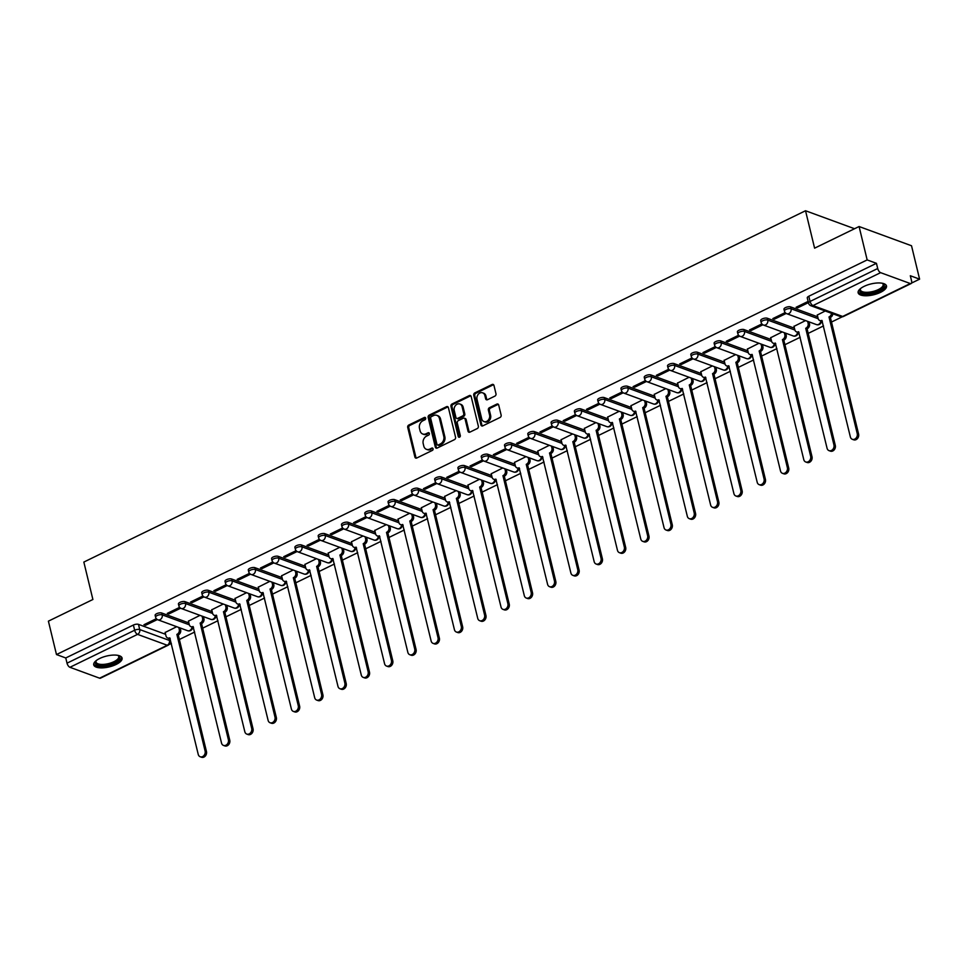 <?xml version="1.0" encoding="UTF-8"?>
<svg xmlns="http://www.w3.org/2000/svg" width="968" height="968" viewBox="0 0 968 968"><rect width="100%" height="100%" fill="white"/><g stroke="black" fill="none" stroke-linecap="round" stroke-linejoin="round"><path stroke-width="1.45" d="M425.666 418.128A1.283 1.028 -69.9 0 0 424.359 417.474L408.786 425.049A1.839 1.476 -69.9 0 0 407.722 427.408L414.897 457.065A1.839 1.476 -69.9 0 0 416.76 458.009L432.333 450.423A1.283 1.028 -69.9 0 0 431.764 448.124L429.756 449.104A5.868 4.707 -69.9 0 1 426.452 449.334A5.868 4.707 -69.9 0 1 423.79 446.115L423.197 443.634A5.868 4.707 -69.9 0 1 426.61 436.084L428.618 435.104A1.283 1.028 -69.9 0 0 428.062 432.793L426.053 433.773A5.868 4.707 -69.9 0 1 422.75 434.015A5.868 4.707 -69.9 0 1 420.088 430.784L419.483 428.316A5.868 4.707 -69.9 0 1 422.895 420.765L424.916 419.785A1.283 1.028 -69.9 0 0 425.666 418.128M425.533 417.801A1.283 1.028 -69.9 0 0 425.4 417.861L409.839 425.436A1.839 1.476 -69.9 0 0 408.762 427.796L415.938 457.453A1.839 1.476 -69.9 0 0 416.3 458.142M432.95 448.45A1.283 1.028 -69.9 0 0 432.817 448.499L429.756 449.104M429.235 433.132A1.283 1.028 -69.9 0 0 429.114 433.18L426.053 433.773M99.728 658.47A14.581 5.578 166.4 0 0 93.739 664.895A14.581 5.578 166.4 0 0 116.087 664.471A14.581 5.578 166.4 0 0 122.077 658.046A14.581 5.578 166.4 0 0 99.728 658.47M864.134 286.359A14.581 5.578 166.4 0 0 858.144 292.796A14.581 5.578 166.4 0 0 880.493 292.36A14.581 5.578 166.4 0 0 886.482 285.935A14.581 5.578 166.4 0 0 864.134 286.359M494.902 396.118A1.839 1.476 -69.9 0 0 495.979 393.746L493.958 385.433A1.839 1.476 -69.9 0 0 492.095 384.502L474.804 392.911A1.839 1.476 -69.9 0 0 473.739 395.271L480.914 424.928A1.839 1.476 -69.9 0 0 482.778 425.872L500.069 417.45A1.839 1.476 -69.9 0 0 501.134 415.091L498.701 405.035A1.839 1.476 -69.9 0 0 496.838 404.104L489.433 407.709A1.839 1.476 -69.9 0 0 488.368 410.069L489.578 415.054A4.913 3.933 -69.9 0 1 488.283 420.136A4.913 3.933 -69.9 0 1 483.964 421.564A4.913 3.933 -69.9 0 1 481.737 418.866L477.018 399.348A4.913 3.933 -69.9 0 1 478.301 394.254A4.913 3.933 -69.9 0 1 482.621 392.826A4.913 3.933 -69.9 0 1 484.859 395.525L485.646 398.78A1.839 1.476 -69.9 0 0 487.509 399.711L494.902 396.118M56.483 654.562L48.4 621.154L92.892 599.495L83.841 562.069L805.533 210.746L814.596 248.171L859.088 226.524L867.159 259.92L56.483 654.562L65.763 657.962L67.022 663.165L134.649 630.241A3.739 1.428 -13.6 0 1 139.731 629.563L169.412 640.441A3.739 1.428 -13.6 0 1 170.066 641.022L169.485 638.602M448.39 407.613A1.839 1.476 -69.9 0 0 446.526 406.681L429.223 415.103A1.839 1.476 -69.9 0 0 428.159 417.462L435.334 447.119A1.839 1.476 -69.9 0 0 437.197 448.051L454.488 439.629A1.839 1.476 -69.9 0 0 455.565 437.27L448.39 407.613M452.02 404.007L469.311 395.585A1.839 1.476 -69.9 0 1 471.174 396.529L478.349 426.186A1.839 1.476 -69.9 0 1 477.284 428.546L469.879 432.139A1.839 1.476 -69.9 0 1 468.016 431.208L465.112 419.18A1.839 1.476 -69.9 0 0 463.236 418.249L458.336 420.644A1.839 1.476 -69.9 0 0 457.271 423.004L460.296 435.527A1.283 1.028 -69.9 0 1 458.239 436.52L450.955 406.366A1.839 1.476 -69.9 0 1 452.02 404.007L453.06 404.394L470.351 395.972L469.311 395.585M859.088 226.524L911.517 245.751L919.6 279.159L911.553 283.067M169.134 644.482L171.384 643.381M179.358 639.497L194.665 632.043M202.651 628.159L217.957 620.706M225.943 616.822L241.25 609.368M249.224 605.484L264.542 598.03M272.516 594.146L287.835 586.693M295.809 582.809L311.127 575.355M319.101 571.471L334.408 564.017M342.394 560.133L357.7 552.68M365.686 548.795L380.993 541.342M388.967 537.458L404.285 530.004M412.259 526.12L427.578 518.666M435.552 514.782L450.858 507.329M458.844 503.445L474.151 495.991M482.137 492.107L497.443 484.653M505.429 480.769L520.736 473.316M528.709 469.432L544.028 461.978M552.002 458.094L567.321 450.64M575.294 446.756L590.601 439.303M598.587 435.418L613.894 427.965M621.88 424.081L637.186 416.627M645.16 412.743L660.479 405.289M668.452 401.405L683.771 393.952M691.745 390.068L707.063 382.614M715.037 378.73L730.344 371.276M738.33 367.392L753.636 359.939M761.622 356.055L776.929 348.601M784.903 344.717L800.221 337.263M808.195 333.379L823.514 325.926M831.488 322.041L842.208 316.826M867.159 259.92L876.439 263.32L877.71 268.523A3.739 1.718 64 0 0 880.614 272.661L910.295 283.539A3.739 1.718 64 0 0 911.118 283.551A3.739 1.718 64 0 0 911.578 280.95L910.319 275.747L919.6 279.159M65.763 657.962L133.39 625.038A3.739 1.428 -13.6 0 1 138.472 624.36L165.588 634.306M99.607 678.181L167.246 645.257A3.739 1.718 64 0 0 168.069 645.257L100.43 678.181A3.739 1.718 -116 0 1 99.607 678.181L69.926 667.291A3.739 1.718 -116 0 1 67.022 663.165M179.637 607.359L167.27 613.385L168.843 613.954L168.553 612.756M199.977 615.37L188.445 621.141M202.929 596.022L190.563 602.048L192.136 602.616L191.846 601.418M223.269 604.032L211.738 609.804M226.222 584.684L213.855 590.71L215.428 591.279L215.138 590.081M246.562 592.694L235.03 598.466M249.514 573.346L237.148 579.372L238.721 579.941L238.43 578.743M269.842 581.357L258.311 587.128M272.794 562.009L260.44 568.034L262.013 568.603L261.723 567.405M293.135 570.019L281.603 575.791M296.087 550.671L283.721 556.697L285.294 557.265L285.003 556.068M316.427 558.681L304.896 564.453M319.379 539.333L307.013 545.359L308.586 545.928L308.296 544.73M339.72 547.344L328.188 553.115M342.672 527.996L330.306 534.021L331.879 534.59L331.588 533.392M363.012 536.006L351.481 541.778M365.964 516.658L353.598 522.684L355.171 523.252L354.881 522.054M386.305 524.668L374.773 530.44M389.245 505.32L376.891 511.346L378.464 511.915L378.173 510.717M409.585 513.33L398.054 519.102M412.537 493.982L400.183 500.008L401.756 500.577L401.466 499.379M432.877 501.993L421.346 507.764M435.83 482.645L423.464 488.671L425.037 489.239L424.746 488.041M456.17 490.655L444.639 496.427M459.122 471.307L446.756 477.333L448.329 477.902L448.039 476.704M479.462 479.317L467.931 485.089M482.415 459.969L470.049 465.995L471.622 466.564L471.331 465.366M502.755 467.98L491.224 473.751M505.707 448.632L493.341 454.657L494.914 455.226L494.624 454.028M526.035 456.642L514.504 462.414M528.988 437.294L516.634 443.32L518.207 443.889L517.916 442.691M549.328 445.304L537.797 451.076M552.28 425.956L539.914 431.982L541.487 432.551L541.197 431.353M572.62 433.966L561.089 439.738M575.573 414.619L563.207 420.644L564.78 421.213L564.489 420.015M595.913 422.629L584.382 428.401M598.865 403.281L586.499 409.307L588.072 409.875L587.782 408.678M619.205 411.291L607.674 417.063M622.158 391.943L609.792 397.969L611.365 398.538L611.074 397.34M642.498 399.953L630.967 405.725M645.45 380.606L633.084 386.631L634.657 387.2L634.367 386.002M665.778 388.616L654.247 394.387M668.731 369.268L656.377 375.294L657.95 375.862L657.659 374.664M689.071 377.278L677.54 383.062M692.023 357.93L679.657 363.956L681.23 364.525L680.94 363.327M712.363 365.94L700.832 371.724M715.316 346.592L702.95 352.618L704.522 353.187L704.232 351.989M735.656 354.603L724.125 360.386M738.608 335.255L726.242 341.281L727.815 341.849L727.525 340.651M758.948 343.265L747.417 349.049M761.901 323.917L749.534 329.943L751.107 330.511L750.817 329.314M782.229 331.927L770.697 337.711M785.181 312.579L772.827 318.605L774.4 319.174L774.11 317.976M805.521 320.589L793.99 326.373M808.135 301.411L796.107 307.267L797.68 307.836L797.39 306.638M825.232 310.994L817.282 315.036M790.602 306.904L791.05 308.744A3.739 1.428 -13.6 0 0 786.803 309.082A3.739 1.428 -13.6 0 0 784.431 311.079L783.983 309.24A3.739 1.428 166.4 0 1 786.367 307.243A3.739 1.428 166.4 0 1 790.602 306.904L817.718 316.851M767.321 318.242L767.757 320.081A3.739 1.428 -13.6 0 0 763.522 320.42A3.739 1.428 -13.6 0 0 761.138 322.417L760.703 320.577A3.739 1.428 166.4 0 1 763.074 318.581A3.739 1.428 166.4 0 1 767.321 318.242L794.438 328.188M744.029 329.58L744.477 331.419A3.739 1.428 -13.6 0 0 740.23 331.758A3.739 1.428 -13.6 0 0 737.858 333.754L737.41 331.915A3.739 1.428 166.4 0 1 739.782 329.919A3.739 1.428 166.4 0 1 744.029 329.58L771.145 339.526M720.736 340.918L721.184 342.757A3.739 1.428 -13.6 0 0 716.937 343.096A3.739 1.428 -13.6 0 0 714.565 345.092L714.118 343.253A3.739 1.428 166.4 0 1 716.489 341.256A3.739 1.428 166.4 0 1 720.736 340.918L747.853 350.864M697.444 352.255L697.892 354.094A3.739 1.428 -13.6 0 0 693.645 354.433A3.739 1.428 -13.6 0 0 691.273 356.43L690.825 354.591A3.739 1.428 166.4 0 1 693.197 352.594A3.739 1.428 166.4 0 1 697.444 352.255L724.56 362.201M674.151 363.593L674.599 365.432A3.739 1.428 -13.6 0 0 670.352 365.771A3.739 1.428 -13.6 0 0 667.98 367.767L667.533 365.916A3.739 1.428 166.4 0 1 669.904 363.932A3.739 1.428 166.4 0 1 674.151 363.593L701.268 373.539M650.859 374.931L651.307 376.77A3.739 1.428 -13.6 0 0 647.072 377.109A3.739 1.428 -13.6 0 0 644.688 379.105L644.24 377.254A3.739 1.428 166.4 0 1 646.624 375.269A3.739 1.428 166.4 0 1 650.859 374.931L677.987 384.877M627.579 386.268L628.026 388.108A3.739 1.428 -13.6 0 0 623.779 388.446A3.739 1.428 -13.6 0 0 621.408 390.443L620.96 388.591A3.739 1.428 166.4 0 1 623.332 386.595A3.739 1.428 166.4 0 1 627.579 386.268L654.695 396.214M604.286 397.606L604.734 399.445A3.739 1.428 -13.6 0 0 600.487 399.784A3.739 1.428 -13.6 0 0 598.115 401.781L597.667 399.929A3.739 1.428 166.4 0 1 600.039 397.933A3.739 1.428 166.4 0 1 604.286 397.606L631.402 407.552M580.994 408.944L581.441 410.783A3.739 1.428 -13.6 0 0 577.194 411.122A3.739 1.428 -13.6 0 0 574.823 413.118L574.375 411.267A3.739 1.428 166.4 0 1 576.746 409.27A3.739 1.428 166.4 0 1 580.994 408.944L608.11 418.89M557.701 420.281L558.149 422.121A3.739 1.428 -13.6 0 0 553.902 422.459A3.739 1.428 -13.6 0 0 551.53 424.456L551.082 422.605A3.739 1.428 166.4 0 1 553.454 420.608A3.739 1.428 166.4 0 1 557.701 420.281L584.817 430.228M534.409 431.619L534.856 433.458A3.739 1.428 -13.6 0 0 530.609 433.797A3.739 1.428 -13.6 0 0 528.238 435.794L527.79 433.942A3.739 1.428 166.4 0 1 530.174 431.946A3.739 1.428 166.4 0 1 534.409 431.619L561.525 441.565M511.128 442.957L511.564 444.796A3.739 1.428 -13.6 0 0 507.329 445.135A3.739 1.428 -13.6 0 0 504.945 447.131L504.497 445.28A3.739 1.428 166.4 0 1 506.881 443.284A3.739 1.428 166.4 0 1 511.128 442.957L538.244 452.903M487.836 454.294L488.283 456.134A3.739 1.428 -13.6 0 0 484.036 456.472A3.739 1.428 -13.6 0 0 481.665 458.469L481.217 456.618A3.739 1.428 166.4 0 1 483.589 454.621A3.739 1.428 166.4 0 1 487.836 454.294L514.952 464.241M464.543 465.632L464.991 467.471A3.739 1.428 -13.6 0 0 460.744 467.81A3.739 1.428 -13.6 0 0 458.372 469.807L457.924 467.955A3.739 1.428 166.4 0 1 460.296 465.959A3.739 1.428 166.4 0 1 464.543 465.632L491.659 475.578M441.251 476.97L441.698 478.809A3.739 1.428 -13.6 0 0 437.451 479.148A3.739 1.428 -13.6 0 0 435.08 481.144L434.632 479.293A3.739 1.428 166.4 0 1 437.004 477.297A3.739 1.428 166.4 0 1 441.251 476.97L468.367 486.916M417.958 488.308L418.406 490.147A3.739 1.428 -13.6 0 0 414.159 490.486A3.739 1.428 -13.6 0 0 411.787 492.482L411.339 490.631A3.739 1.428 166.4 0 1 413.711 488.634A3.739 1.428 166.4 0 1 417.958 488.308L445.074 498.254M394.666 499.645L395.113 501.484A3.739 1.428 -13.6 0 0 390.878 501.823A3.739 1.428 -13.6 0 0 388.495 503.82L388.047 501.969A3.739 1.428 166.4 0 1 390.431 499.972A3.739 1.428 166.4 0 1 394.666 499.645L421.794 509.591M371.385 510.983L371.833 512.822A3.739 1.428 -13.6 0 0 367.586 513.161A3.739 1.428 -13.6 0 0 365.202 515.158L364.767 513.306A3.739 1.428 166.4 0 1 367.138 511.31A3.739 1.428 166.4 0 1 371.385 510.983L398.501 520.929M348.093 522.321L348.541 524.16A3.739 1.428 -13.6 0 0 344.293 524.499A3.739 1.428 -13.6 0 0 341.922 526.495L341.474 524.644A3.739 1.428 166.4 0 1 343.846 522.647A3.739 1.428 166.4 0 1 348.093 522.321L375.209 532.267M324.8 533.658L325.248 535.498A3.739 1.428 -13.6 0 0 321.001 535.836A3.739 1.428 -13.6 0 0 318.629 537.833L318.182 535.982A3.739 1.428 166.4 0 1 320.553 533.985A3.739 1.428 166.4 0 1 324.8 533.658L351.916 543.605M301.508 544.996L301.956 546.835A3.739 1.428 -13.6 0 0 297.708 547.174A3.739 1.428 -13.6 0 0 295.337 549.171L294.889 547.319A3.739 1.428 166.4 0 1 297.261 545.323A3.739 1.428 166.4 0 1 301.508 544.996L328.624 554.942M278.215 556.334L278.663 558.173A3.739 1.428 -13.6 0 0 274.416 558.512A3.739 1.428 -13.6 0 0 272.044 560.508L271.597 558.657A3.739 1.428 166.4 0 1 273.968 556.66A3.739 1.428 166.4 0 1 278.215 556.334L305.331 566.28M254.923 567.671L255.37 569.511A3.739 1.428 -13.6 0 0 251.136 569.849A3.739 1.428 -13.6 0 0 248.752 571.846L248.304 569.995A3.739 1.428 166.4 0 1 250.688 567.998A3.739 1.428 166.4 0 1 254.923 567.671L282.051 577.618M231.642 579.009L232.09 580.848A3.739 1.428 -13.6 0 0 227.843 581.187A3.739 1.428 -13.6 0 0 225.471 583.184L225.024 581.332A3.739 1.428 166.4 0 1 227.395 579.336A3.739 1.428 166.4 0 1 231.642 579.009L258.758 588.955M208.35 590.347L208.798 592.186A3.739 1.428 -13.6 0 0 204.55 592.525A3.739 1.428 -13.6 0 0 202.179 594.521L201.731 592.67A3.739 1.428 166.4 0 1 204.103 590.674A3.739 1.428 166.4 0 1 208.35 590.347L235.466 600.293M185.057 601.685L185.505 603.524A3.739 1.428 -13.6 0 0 181.258 603.863A3.739 1.428 -13.6 0 0 178.886 605.859L178.439 604.008A3.739 1.428 166.4 0 1 180.81 602.011A3.739 1.428 166.4 0 1 185.057 601.685L212.173 611.631M161.765 613.022L162.213 614.861A3.739 1.428 -13.6 0 0 157.966 615.2A3.739 1.428 -13.6 0 0 155.594 617.197L155.146 615.346A3.739 1.428 166.4 0 1 157.518 613.349A3.739 1.428 166.4 0 1 161.765 613.022L188.881 622.969M805.533 210.746L854.55 228.726M156.344 618.697L143.978 624.723L145.551 625.292L145.26 624.094M176.684 626.707L165.153 632.479M145.551 625.292L157.348 619.556M876.439 263.32L808.812 296.244A3.739 1.428 166.4 0 0 807.276 297.902L808.534 303.105A3.739 1.428 -13.6 0 1 810.071 301.447L877.71 268.523M168.843 613.954L180.641 608.219M192.136 602.616L203.933 596.881M215.428 591.279L227.226 585.543M238.721 579.941L250.518 574.206M262.013 568.603L273.811 562.868M285.294 557.265L297.091 551.53M308.586 545.928L320.384 540.192M331.879 534.59L343.676 528.855M355.171 523.252L366.969 517.517M378.464 511.915L390.261 506.179M401.756 500.577L413.554 494.842M425.037 489.239L436.834 483.504M448.329 477.902L460.127 472.166M471.622 466.564L483.419 460.829M494.914 455.226L506.712 449.491M518.207 443.889L530.004 438.153M541.487 432.551L553.285 426.815M564.78 421.213L576.577 415.478M588.072 409.875L599.87 404.14M611.365 398.538L623.162 392.802M634.657 387.2L646.455 381.465M657.95 375.862L669.747 370.127M681.23 364.525L693.028 358.789M704.522 353.187L716.32 347.451M727.815 341.849L739.612 336.114M751.107 330.511L762.905 324.776M774.4 319.174L786.197 313.438M797.68 307.836L808.425 302.621M422.75 434.015L423.803 434.402A5.868 4.707 -69.9 0 0 427.094 434.16M426.452 449.334L427.505 449.721A5.868 4.707 -69.9 0 0 430.808 449.479M448.027 406.935A1.839 1.476 -69.9 0 0 447.567 407.068L430.276 415.49A1.839 1.476 -69.9 0 0 429.211 417.849L436.386 447.506A1.839 1.476 -69.9 0 0 436.737 448.196M431.401 416.627A1.283 1.028 -69.9 0 0 430.651 418.273L436.955 444.312A1.283 1.028 -69.9 0 0 438.25 444.965L440.379 443.925A5.868 4.707 -69.9 0 0 443.792 436.374L439.484 418.575A5.868 4.707 -69.9 0 0 436.822 415.345A5.868 4.707 -69.9 0 0 433.519 415.587L431.401 416.627M437.536 445.014L438.577 445.401A1.283 1.028 -69.9 0 0 439.303 445.341L438.25 444.965M436.822 415.345L437.875 415.732A5.868 4.707 -69.9 0 1 440.537 418.962L444.844 436.762A5.868 4.707 -69.9 0 1 441.432 444.312L439.303 445.341M464.277 418.176L465.318 418.563A1.839 1.476 -69.9 0 1 466.152 419.567L469.069 431.595A1.839 1.476 -69.9 0 0 469.419 432.285M453.06 404.394A1.839 1.476 -69.9 0 0 451.995 406.754L459.292 436.907A1.283 1.028 -69.9 0 0 459.425 437.221M462.087 406.705A4.913 3.933 -69.9 0 0 459.861 404.007A4.913 3.933 -69.9 0 0 455.541 405.435A4.913 3.933 -69.9 0 0 454.246 410.517L455.916 417.402A1.839 1.476 -69.9 0 0 457.779 418.333L462.68 415.938A1.839 1.476 -69.9 0 0 463.757 413.578L462.087 406.705L463.14 407.092A4.913 3.933 -69.9 0 0 460.901 404.382L459.861 404.007M456.739 418.406L457.791 418.793A1.839 1.476 -69.9 0 0 458.82 418.721L457.779 418.333M463.14 407.092L464.797 413.965A1.839 1.476 -69.9 0 1 463.732 416.325L458.82 418.721M482.621 392.826L483.673 393.214A4.913 3.933 -69.9 0 1 485.9 395.912L486.686 399.167A1.839 1.476 -69.9 0 0 487.049 399.857M483.964 421.564L485.016 421.951A4.913 3.933 -69.9 0 0 489.336 420.523A4.913 3.933 -69.9 0 0 490.631 415.441L489.578 415.054M498.351 404.346A1.839 1.476 -69.9 0 0 497.891 404.491L490.486 408.097A1.839 1.476 -69.9 0 0 489.421 410.456L490.631 415.441M493.607 384.744A1.839 1.476 -69.9 0 0 493.148 384.877L475.857 393.298A1.839 1.476 -69.9 0 0 474.78 395.658L481.955 425.315A1.839 1.476 -69.9 0 0 482.318 426.005M180.157 627.978L180.641 629.974A3.739 3.001 110.1 0 1 178.463 634.778L177.108 634.282A3.739 3.001 -69.9 0 0 179.274 629.466L178.79 627.47M165.117 632.334L165.988 635.94A3.739 3.001 -69.9 0 0 167.694 637.997A3.739 3.001 -69.9 0 0 169.787 637.839L198.234 754.387A4.295 3.449 -69.9 0 0 200.182 756.758A4.295 3.449 -69.9 0 0 203.97 755.512A4.295 3.449 -69.9 0 0 205.107 751.047L176.878 634.391M178.245 634.887L206.462 751.543A4.295 3.449 110.1 0 1 205.337 756.008A4.295 3.449 110.1 0 1 201.55 757.254L200.182 756.758M170.223 638.626A3.739 3.001 110.1 0 1 169.049 638.493L167.694 637.997M203.449 616.64L203.933 618.637A3.739 3.001 110.1 0 1 201.755 623.44L200.4 622.944A3.739 3.001 -69.9 0 0 202.566 618.129L202.082 616.144M188.409 620.996L189.28 624.602A3.739 3.001 -69.9 0 0 190.974 626.659A3.739 3.001 -69.9 0 0 193.08 626.502L221.527 743.049A4.295 3.449 -69.9 0 0 223.475 745.42A4.295 3.449 -69.9 0 0 227.262 744.174A4.295 3.449 -69.9 0 0 228.387 739.709L200.17 623.053M201.538 623.549L229.755 740.205A4.295 3.449 110.1 0 1 228.629 744.67A4.295 3.449 110.1 0 1 224.842 745.917L223.475 745.42M193.515 627.288A3.739 3.001 110.1 0 1 192.342 627.155L190.974 626.659M226.742 605.303L227.226 607.299A3.739 3.001 110.1 0 1 225.048 612.103L223.681 611.607A3.739 3.001 -69.9 0 0 225.859 606.791L225.375 604.806M211.702 609.659L212.573 613.264A3.739 3.001 -69.9 0 0 214.267 615.321A3.739 3.001 -69.9 0 0 216.372 615.164L244.819 731.711A4.295 3.449 -69.9 0 0 246.767 734.083A4.295 3.449 -69.9 0 0 250.555 732.837A4.295 3.449 -69.9 0 0 251.68 728.372L223.463 611.716M224.818 612.212L253.047 728.868A4.295 3.449 110.1 0 1 251.91 733.333A4.295 3.449 110.1 0 1 248.135 734.579L246.767 734.083M216.808 615.951A3.739 3.001 110.1 0 1 215.634 615.817L214.267 615.321M118.084 655.384A12.62 4.828 -13.6 0 1 118.278 655.481A12.62 4.828 -13.6 0 1 119.85 657.175A12.62 4.828 -13.6 0 1 108.682 664.822A12.62 4.828 -13.6 0 1 95.324 663.08A12.62 4.828 -13.6 0 1 95.953 660.89A12.62 4.828 -13.6 0 1 96.086 660.708M96.243 660.587A11.677 4.465 166.4 0 0 96.026 662.015A11.677 4.465 166.4 0 0 96.026 662.039A11.677 4.465 166.4 0 0 108.416 663.637A11.677 4.465 166.4 0 0 118.737 656.558A11.677 4.465 166.4 0 0 118.737 656.546A11.677 4.465 166.4 0 0 117.878 655.348M93.702 664.048A14.484 5.542 166.4 0 0 108.888 665.512A14.484 5.542 166.4 0 0 121.726 657.272M882.477 283.285A12.62 4.828 -13.6 0 1 882.683 283.382A12.62 4.828 -13.6 0 1 884.256 285.076A12.62 4.828 -13.6 0 1 873.075 292.723A12.62 4.828 -13.6 0 1 859.717 290.969A12.62 4.828 -13.6 0 1 860.358 288.779A12.62 4.828 -13.6 0 1 860.491 288.609M860.649 288.476A11.677 4.465 166.4 0 0 860.431 289.916A11.677 4.465 166.4 0 0 872.809 291.525A11.677 4.465 166.4 0 0 883.143 284.447A11.677 4.465 166.4 0 0 883.143 284.435A11.677 4.465 166.4 0 0 882.284 283.249M858.108 291.937A14.484 5.542 166.4 0 0 873.293 293.401A14.484 5.542 166.4 0 0 886.131 285.161M250.034 593.965L250.506 595.961A3.739 3.001 110.1 0 1 248.34 600.765L246.973 600.269A3.739 3.001 -69.9 0 0 249.151 595.453L248.667 593.469M234.994 598.321L235.865 601.927A3.739 3.001 -69.9 0 0 237.559 603.984A3.739 3.001 -69.9 0 0 239.665 603.826L268.112 720.374A4.295 3.449 -69.9 0 0 270.06 722.745A4.295 3.449 -69.9 0 0 273.847 721.499A4.295 3.449 -69.9 0 0 274.972 717.034L246.755 600.378M248.111 600.874L276.34 717.53A4.295 3.449 110.1 0 1 275.202 721.995A4.295 3.449 110.1 0 1 271.427 723.241L270.06 722.745M240.1 604.613A3.739 3.001 110.1 0 1 238.927 604.48L237.559 603.984M273.315 582.627L273.799 584.624A3.739 3.001 110.1 0 1 271.633 589.427L270.266 588.931A3.739 3.001 -69.9 0 0 272.444 584.115L271.96 582.131M258.274 586.983L259.146 590.589A3.739 3.001 -69.9 0 0 260.852 592.646A3.739 3.001 -69.9 0 0 262.945 592.489L291.392 709.036A4.295 3.449 -69.9 0 0 293.352 711.407A4.295 3.449 -69.9 0 0 297.128 710.161A4.295 3.449 -69.9 0 0 298.265 705.696L270.036 589.04M271.403 589.536L299.632 706.192A4.295 3.449 110.1 0 1 298.495 710.657A4.295 3.449 110.1 0 1 294.708 711.904L293.352 711.407M263.393 593.275A3.739 3.001 110.1 0 1 262.219 593.142L260.852 592.646M296.607 571.289L297.091 573.286A3.739 3.001 110.1 0 1 294.913 578.09L293.558 577.594A3.739 3.001 -69.9 0 0 295.724 572.778L295.252 570.793M281.567 575.645L282.438 579.251A3.739 3.001 -69.9 0 0 284.144 581.308A3.739 3.001 -69.9 0 0 286.238 581.151L314.685 697.698A4.295 3.449 -69.9 0 0 316.645 700.07A4.295 3.449 -69.9 0 0 320.42 698.823A4.295 3.449 -69.9 0 0 321.558 694.359L293.328 577.702M294.695 578.198L322.913 694.855A4.295 3.449 110.1 0 1 321.787 699.32A4.295 3.449 110.1 0 1 318 700.566L316.645 700.07M286.673 581.937A3.739 3.001 110.1 0 1 285.499 581.804L284.144 581.308M319.9 559.952L320.384 561.948A3.739 3.001 110.1 0 1 318.206 566.752L316.851 566.256A3.739 3.001 -69.9 0 0 319.016 561.44L318.532 559.456M304.859 564.308L305.731 567.913A3.739 3.001 -69.9 0 0 307.437 569.971A3.739 3.001 -69.9 0 0 309.53 569.813L337.977 686.36A4.295 3.449 -69.9 0 0 339.925 688.732A4.295 3.449 -69.9 0 0 343.713 687.486A4.295 3.449 -69.9 0 0 344.85 683.021L316.621 566.365M317.988 566.861L346.205 683.517A4.295 3.449 110.1 0 1 345.08 687.982A4.295 3.449 110.1 0 1 341.293 689.228L339.925 688.732M309.966 570.6A3.739 3.001 110.1 0 1 308.792 570.467L307.437 569.971M343.192 548.614L343.676 550.611A3.739 3.001 110.1 0 1 341.498 555.414L340.131 554.918A3.739 3.001 -69.9 0 0 342.309 550.102L341.825 548.118M328.152 552.97L329.023 556.576A3.739 3.001 -69.9 0 0 330.717 558.633A3.739 3.001 -69.9 0 0 332.823 558.476L361.27 675.023A4.295 3.449 -69.9 0 0 363.218 677.394A4.295 3.449 -69.9 0 0 367.005 676.148A4.295 3.449 -69.9 0 0 368.13 671.683L339.913 555.027M341.281 555.523L369.498 672.179A4.295 3.449 110.1 0 1 368.372 676.644A4.295 3.449 110.1 0 1 364.585 677.89L363.218 677.394M333.258 559.262A3.739 3.001 110.1 0 1 332.084 559.129L330.717 558.633M366.485 537.276L366.969 539.273A3.739 3.001 110.1 0 1 364.791 544.077L363.423 543.58A3.739 3.001 -69.9 0 0 365.601 538.765L365.118 536.78M351.444 541.632L352.316 545.238A3.739 3.001 -69.9 0 0 354.01 547.295A3.739 3.001 -69.9 0 0 356.115 547.138L384.562 663.685A4.295 3.449 -69.9 0 0 386.51 666.057A4.295 3.449 -69.9 0 0 390.298 664.81A4.295 3.449 -69.9 0 0 391.423 660.345L363.206 543.689M364.561 544.185L392.79 660.841A4.295 3.449 110.1 0 1 391.653 665.306A4.295 3.449 110.1 0 1 387.878 666.553L386.51 666.057M356.551 547.924A3.739 3.001 110.1 0 1 355.377 547.791L354.01 547.295M389.777 525.939L390.249 527.935A3.739 3.001 110.1 0 1 388.083 532.739L386.716 532.243A3.739 3.001 -69.9 0 0 388.894 527.427L388.41 525.442M374.737 530.295L375.608 533.9A3.739 3.001 -69.9 0 0 377.302 535.957A3.739 3.001 -69.9 0 0 379.396 535.8L407.843 652.347A4.295 3.449 -69.9 0 0 409.803 654.719A4.295 3.449 -69.9 0 0 413.59 653.473A4.295 3.449 -69.9 0 0 414.715 649.008L386.498 532.352M387.853 532.848L416.083 649.504A4.295 3.449 110.1 0 1 414.945 653.969A4.295 3.449 110.1 0 1 411.17 655.215L409.803 654.719M379.843 536.587A3.739 3.001 110.1 0 1 378.669 536.453L377.302 535.957M413.058 514.601L413.542 516.597A3.739 3.001 110.1 0 1 411.376 521.401L410.009 520.905A3.739 3.001 -69.9 0 0 412.186 516.089L411.702 514.105M398.017 518.957L398.889 522.563A3.739 3.001 -69.9 0 0 400.595 524.62A3.739 3.001 -69.9 0 0 402.688 524.462L431.135 641.01A4.295 3.449 -69.9 0 0 433.095 643.381A4.295 3.449 -69.9 0 0 436.87 642.135A4.295 3.449 -69.9 0 0 438.008 637.67L409.779 521.014M411.146 521.51L439.375 638.166A4.295 3.449 110.1 0 1 438.238 642.631A4.295 3.449 110.1 0 1 434.45 643.877L433.095 643.381M403.136 525.249A3.739 3.001 110.1 0 1 401.95 525.116L400.595 524.62M436.35 503.263L436.834 505.26A3.739 3.001 110.1 0 1 434.656 510.063L433.301 509.567A3.739 3.001 -69.9 0 0 435.467 504.751L434.995 502.767M421.31 507.619L422.181 511.225A3.739 3.001 -69.9 0 0 423.887 513.282A3.739 3.001 -69.9 0 0 425.981 513.125L454.428 629.672A4.295 3.449 -69.9 0 0 456.388 632.043A4.295 3.449 -69.9 0 0 460.163 630.797A4.295 3.449 -69.9 0 0 461.3 626.332L433.071 509.676M434.438 510.172L462.656 626.84A4.295 3.449 110.1 0 1 461.53 631.293A4.295 3.449 110.1 0 1 457.743 632.54L456.388 632.043M426.416 513.911A3.739 3.001 110.1 0 1 425.242 513.778L423.887 513.282M459.643 491.925L460.127 493.922A3.739 3.001 110.1 0 1 457.949 498.726L456.594 498.23A3.739 3.001 -69.9 0 0 458.759 493.414L458.275 491.429M444.602 496.281L445.474 499.887A3.739 3.001 -69.9 0 0 447.168 501.944A3.739 3.001 -69.9 0 0 449.273 501.787L477.72 618.334A4.295 3.449 -69.9 0 0 479.668 620.706A4.295 3.449 -69.9 0 0 483.455 619.459A4.295 3.449 -69.9 0 0 484.581 614.995L456.364 498.339M457.731 498.835L485.948 615.503A4.295 3.449 110.1 0 1 484.823 619.956A4.295 3.449 110.1 0 1 481.036 621.202L479.668 620.706M449.709 502.574A3.739 3.001 110.1 0 1 448.535 502.44L447.168 501.944M482.935 480.588L483.419 482.584A3.739 3.001 110.1 0 1 481.241 487.388L479.874 486.892A3.739 3.001 -69.9 0 0 482.052 482.076L481.568 480.092M467.895 484.944L468.766 488.55A3.739 3.001 -69.9 0 0 470.46 490.607A3.739 3.001 -69.9 0 0 472.565 490.449L501.013 606.996A4.295 3.449 -69.9 0 0 502.961 609.368A4.295 3.449 -69.9 0 0 506.748 608.122A4.295 3.449 -69.9 0 0 507.873 603.657L479.656 487.001M481.023 487.497L509.241 604.165A4.295 3.449 110.1 0 1 508.103 608.618A4.295 3.449 110.1 0 1 504.328 609.864L502.961 609.368M473.001 491.236A3.739 3.001 110.1 0 1 471.827 491.103L470.46 490.607M506.228 469.25L506.712 471.247A3.739 3.001 110.1 0 1 504.534 476.05L503.166 475.554A3.739 3.001 -69.9 0 0 505.344 470.738L504.86 468.754M491.187 473.606L492.059 477.212A3.739 3.001 -69.9 0 0 493.753 479.269A3.739 3.001 -69.9 0 0 495.858 479.112L524.305 595.659A4.295 3.449 -69.9 0 0 526.253 598.03A4.295 3.449 -69.9 0 0 530.04 596.784A4.295 3.449 -69.9 0 0 531.166 592.319L502.949 475.663M504.304 476.159L532.533 592.827A4.295 3.449 110.1 0 1 531.396 597.28A4.295 3.449 110.1 0 1 527.62 598.526L526.253 598.03M496.294 479.898A3.739 3.001 110.1 0 1 495.12 479.765L493.753 479.269M529.508 457.912L529.992 459.909A3.739 3.001 110.1 0 1 527.826 464.713L526.459 464.216A3.739 3.001 -69.9 0 0 528.637 459.401L528.153 457.416M514.468 462.268L515.351 465.874A3.739 3.001 -69.9 0 0 517.045 467.931A3.739 3.001 -69.9 0 0 519.138 467.774L547.586 584.333A4.295 3.449 -69.9 0 0 549.546 586.693A4.295 3.449 -69.9 0 0 553.321 585.446A4.295 3.449 -69.9 0 0 554.458 580.981L526.241 464.325M527.596 464.821L555.826 581.49A4.295 3.449 110.1 0 1 554.688 585.942A4.295 3.449 110.1 0 1 550.901 587.189L549.546 586.693M519.586 468.56A3.739 3.001 110.1 0 1 518.412 468.427L517.045 467.931M552.801 446.575L553.285 448.571A3.739 3.001 110.1 0 1 551.119 453.375L549.751 452.879A3.739 3.001 -69.9 0 0 551.917 448.063L551.445 446.079M537.76 450.931L538.631 454.536A3.739 3.001 -69.9 0 0 540.338 456.594A3.739 3.001 -69.9 0 0 542.431 456.436L570.878 572.995A4.295 3.449 -69.9 0 0 572.838 575.355A4.295 3.449 -69.9 0 0 576.613 574.109A4.295 3.449 -69.9 0 0 577.751 569.644L549.521 452.988M550.889 453.484L579.106 570.152A4.295 3.449 110.1 0 1 577.981 574.605A4.295 3.449 110.1 0 1 574.193 575.851L572.838 575.355M542.879 457.223A3.739 3.001 110.1 0 1 541.693 457.09L540.338 456.594M576.093 435.237L576.577 437.233A3.739 3.001 110.1 0 1 574.399 442.037L573.044 441.541A3.739 3.001 -69.9 0 0 575.21 436.725L574.726 434.741M561.053 439.593L561.924 443.199A3.739 3.001 -69.9 0 0 563.63 445.256A3.739 3.001 -69.9 0 0 565.723 445.099L594.17 561.658A4.295 3.449 -69.9 0 0 596.119 564.017A4.295 3.449 -69.9 0 0 599.906 562.771A4.295 3.449 -69.9 0 0 601.043 558.306L572.814 441.65M574.181 442.146L602.399 558.814A4.295 3.449 110.1 0 1 601.273 563.267A4.295 3.449 110.1 0 1 597.486 564.513L596.119 564.017M566.159 445.885A3.739 3.001 110.1 0 1 564.985 445.752L563.63 445.256M599.386 423.899L599.87 425.896A3.739 3.001 110.1 0 1 597.692 430.7L596.324 430.203A3.739 3.001 -69.9 0 0 598.502 425.388L598.018 423.403M584.345 428.255L585.216 431.861A3.739 3.001 -69.9 0 0 586.91 433.918A3.739 3.001 -69.9 0 0 589.016 433.761L617.463 550.32A4.295 3.449 -69.9 0 0 619.411 552.68A4.295 3.449 -69.9 0 0 623.198 551.433A4.295 3.449 -69.9 0 0 624.324 546.968L596.106 430.312M597.474 430.808L625.691 547.477A4.295 3.449 110.1 0 1 624.566 551.929A4.295 3.449 110.1 0 1 620.778 553.176L619.411 552.68M589.452 434.547A3.739 3.001 110.1 0 1 588.278 434.414L586.91 433.918M622.678 412.562L623.162 414.558A3.739 3.001 110.1 0 1 620.984 419.362L619.617 418.866A3.739 3.001 -69.9 0 0 621.795 414.05L621.311 412.065M607.638 416.918L608.509 420.523A3.739 3.001 -69.9 0 0 610.203 422.58A3.739 3.001 -69.9 0 0 612.308 422.423L640.755 538.982A4.295 3.449 -69.9 0 0 642.704 541.342A4.295 3.449 -69.9 0 0 646.491 540.096A4.295 3.449 -69.9 0 0 647.616 535.631L619.399 418.975M620.754 419.471L648.984 536.139A4.295 3.449 110.1 0 1 647.846 540.592A4.295 3.449 110.1 0 1 644.071 541.838L642.704 541.342M612.744 423.21A3.739 3.001 110.1 0 1 611.57 423.076L610.203 422.58M645.971 401.224L646.442 403.22A3.739 3.001 110.1 0 1 644.277 408.024L642.909 407.528A3.739 3.001 -69.9 0 0 645.087 402.712L644.603 400.728M630.93 405.58L631.801 409.186A3.739 3.001 -69.9 0 0 633.495 411.243A3.739 3.001 -69.9 0 0 635.601 411.085L664.036 527.645A4.295 3.449 -69.9 0 0 665.996 530.004A4.295 3.449 -69.9 0 0 669.783 528.758A4.295 3.449 -69.9 0 0 670.909 524.293L642.691 407.637M644.047 408.133L672.276 524.801A4.295 3.449 110.1 0 1 671.139 529.254A4.295 3.449 110.1 0 1 667.363 530.5L665.996 530.004M636.036 411.872A3.739 3.001 110.1 0 1 634.863 411.739L633.495 411.243M669.251 389.886L669.735 391.883A3.739 3.001 110.1 0 1 667.569 396.686L666.202 396.19A3.739 3.001 -69.9 0 0 668.38 391.374L667.896 389.39M654.211 394.242L655.082 397.848A3.739 3.001 -69.9 0 0 656.788 399.905A3.739 3.001 -69.9 0 0 658.881 399.748L687.328 516.307A4.295 3.449 -69.9 0 0 689.289 518.666A4.295 3.449 -69.9 0 0 693.064 517.42A4.295 3.449 -69.9 0 0 694.201 512.955L665.972 396.299M667.339 396.795L695.568 513.464A4.295 3.449 110.1 0 1 694.431 517.916A4.295 3.449 110.1 0 1 690.644 519.163L689.289 518.666M659.329 400.534A3.739 3.001 110.1 0 1 658.155 400.401L656.788 399.905M692.543 378.548L693.028 380.545A3.739 3.001 110.1 0 1 690.85 385.349L689.494 384.853A3.739 3.001 -69.9 0 0 691.66 380.037L691.188 378.052M677.503 382.904L678.374 386.51A3.739 3.001 -69.9 0 0 680.08 388.567A3.739 3.001 -69.9 0 0 682.174 388.41L710.621 504.969A4.295 3.449 -69.9 0 0 712.581 507.329A4.295 3.449 -69.9 0 0 716.356 506.082A4.295 3.449 -69.9 0 0 717.494 501.618L689.264 384.961M690.632 385.458L718.849 502.126A4.295 3.449 110.1 0 1 717.724 506.579A4.295 3.449 110.1 0 1 713.936 507.825L712.581 507.329M682.609 389.196A3.739 3.001 110.1 0 1 681.436 389.063L680.08 388.567M715.836 367.211L716.32 369.207A3.739 3.001 110.1 0 1 714.142 374.011L712.787 373.515A3.739 3.001 -69.9 0 0 714.953 368.699L714.469 366.715M700.796 371.567L701.667 375.173A3.739 3.001 -69.9 0 0 703.361 377.23A3.739 3.001 -69.9 0 0 705.466 377.072L733.913 493.632A4.295 3.449 -69.9 0 0 735.861 495.991A4.295 3.449 -69.9 0 0 739.649 494.745A4.295 3.449 -69.9 0 0 740.786 490.28L712.557 373.624M713.924 374.12L742.141 490.788A4.295 3.449 110.1 0 1 741.016 495.241A4.295 3.449 110.1 0 1 737.229 496.487L735.861 495.991M705.902 377.859A3.739 3.001 110.1 0 1 704.728 377.726L703.361 377.23M739.129 355.873L739.612 357.87A3.739 3.001 110.1 0 1 737.435 362.673L736.067 362.177A3.739 3.001 -69.9 0 0 738.245 357.361L737.761 355.377M724.088 360.229L724.959 363.835A3.739 3.001 -69.9 0 0 726.653 365.892A3.739 3.001 -69.9 0 0 728.759 365.735L757.206 482.294A4.295 3.449 -69.9 0 0 759.154 484.653A4.295 3.449 -69.9 0 0 762.941 483.407A4.295 3.449 -69.9 0 0 764.067 478.942L735.849 362.286M737.217 362.782L765.434 479.45A4.295 3.449 110.1 0 1 764.309 483.903A4.295 3.449 110.1 0 1 760.521 485.149L759.154 484.653M729.194 366.521A3.739 3.001 110.1 0 1 728.021 366.388L726.653 365.892M762.421 344.535L762.905 346.532A3.739 3.001 110.1 0 1 760.727 351.336L759.36 350.839A3.739 3.001 -69.9 0 0 761.538 346.036L761.054 344.039M747.381 348.891L748.252 352.497A3.739 3.001 -69.9 0 0 749.946 354.554A3.739 3.001 -69.9 0 0 752.051 354.397L780.498 470.956A4.295 3.449 -69.9 0 0 782.446 473.316A4.295 3.449 -69.9 0 0 786.234 472.069A4.295 3.449 -69.9 0 0 787.359 467.604L759.142 350.948M760.497 351.444L788.726 468.113A4.295 3.449 110.1 0 1 787.589 472.565A4.295 3.449 110.1 0 1 783.814 473.812L782.446 473.316M752.487 355.183A3.739 3.001 110.1 0 1 751.313 355.05L749.946 354.554M785.713 333.198L786.185 335.194A3.739 3.001 110.1 0 1 784.019 339.998L782.652 339.502A3.739 3.001 -69.9 0 0 784.83 334.698L784.346 332.702M770.661 337.554L771.544 341.159A3.739 3.001 -69.9 0 0 773.238 343.216A3.739 3.001 -69.9 0 0 775.332 343.059L803.779 459.619A4.295 3.449 -69.9 0 0 805.739 461.978A4.295 3.449 -69.9 0 0 809.514 460.732A4.295 3.449 -69.9 0 0 810.652 456.267L782.434 339.611M783.79 340.107L812.019 456.775A4.295 3.449 110.1 0 1 810.881 461.228A4.295 3.449 110.1 0 1 807.106 462.474L805.739 461.978M775.779 343.846A3.739 3.001 110.1 0 1 774.606 343.713L773.238 343.216M808.994 321.86L809.478 323.856A3.739 3.001 110.1 0 1 807.312 328.66L805.945 328.164A3.739 3.001 -69.9 0 0 808.123 323.36L807.639 321.364M793.954 326.216L794.825 329.822A3.739 3.001 -69.9 0 0 796.531 331.879A3.739 3.001 -69.9 0 0 798.624 331.721L827.071 448.281A4.295 3.449 -69.9 0 0 829.031 450.64A4.295 3.449 -69.9 0 0 832.807 449.394A4.295 3.449 -69.9 0 0 833.944 444.929L805.715 328.273M807.082 328.769L835.299 445.437A4.295 3.449 110.1 0 1 834.174 449.89A4.295 3.449 110.1 0 1 830.387 451.136L829.031 450.64M799.072 332.508A3.739 3.001 110.1 0 1 797.886 332.375L796.531 331.879M832.867 313.789A3.739 3.001 110.1 0 1 830.592 317.322L829.237 316.826A3.739 3.001 -69.9 0 0 831.5 313.293M817.246 314.878L818.117 318.484A3.739 3.001 -69.9 0 0 819.823 320.541A3.739 3.001 -69.9 0 0 821.917 320.384L850.364 436.943A4.295 3.449 -69.9 0 0 852.324 439.303A4.295 3.449 -69.9 0 0 856.099 438.056A4.295 3.449 -69.9 0 0 857.237 433.591L829.007 316.935M830.375 317.431L858.592 434.1A4.295 3.449 110.1 0 1 857.466 438.552A4.295 3.449 110.1 0 1 853.679 439.799L852.324 439.303M822.352 321.17A3.739 3.001 110.1 0 1 821.179 321.037L819.823 320.541M425.4 417.861L424.359 417.474M432.817 448.499L431.764 448.124M429.114 433.18L428.062 432.793M880.614 272.661L812.987 305.573L842.656 316.463L910.295 283.539M138.472 624.36L139.731 629.563A3.739 3.001 -69.9 0 1 137.565 634.367L69.926 667.291M168.928 638.444L169.412 640.441A3.739 3.001 -69.9 0 1 167.246 645.257L137.565 634.367A3.739 1.718 -116 0 1 134.649 630.241L133.39 625.038M784.431 311.079A3.739 3.739 0 0 0 786.778 313.717A3.739 3.001 110.1 0 0 788.884 313.559A3.739 3.001 110.1 0 0 791.05 308.744L818.178 318.702M761.138 322.417A3.739 3.739 0 0 0 763.486 325.054A3.739 3.001 110.1 0 0 765.591 324.897A3.739 3.001 110.1 0 0 767.757 320.081L794.885 330.04M737.858 333.754A3.739 3.739 0 0 0 740.205 336.392A3.739 3.001 110.1 0 0 742.299 336.235A3.739 3.001 110.1 0 0 744.477 331.419L771.593 341.377M714.565 345.092A3.739 3.739 0 0 0 716.913 347.73A3.739 3.001 110.1 0 0 719.006 347.572A3.739 3.001 110.1 0 0 721.184 342.757L748.312 352.715M691.273 356.43A3.739 3.739 0 0 0 693.62 359.067A3.739 3.001 110.1 0 0 695.714 358.91A3.739 3.001 110.1 0 0 697.892 354.094L725.02 364.053M667.98 367.767A3.739 3.739 0 0 0 670.328 370.393A3.739 3.001 110.1 0 0 672.433 370.248A3.739 3.001 110.1 0 0 674.599 365.432L701.727 375.39M644.688 379.105A3.739 3.739 0 0 0 647.035 381.731A3.739 3.001 110.1 0 0 649.141 381.586A3.739 3.001 110.1 0 0 651.307 376.77L678.435 386.728M621.408 390.443A3.739 3.739 0 0 0 623.743 393.069A3.739 3.001 110.1 0 0 625.848 392.923A3.739 3.001 110.1 0 0 628.026 388.108L655.142 398.066M598.115 401.781A3.739 3.739 0 0 0 600.462 404.406A3.739 3.001 110.1 0 0 602.556 404.261A3.739 3.001 110.1 0 0 604.734 399.445L631.85 409.404M574.823 413.118A3.739 3.739 0 0 0 577.17 415.744A3.739 3.001 110.1 0 0 579.263 415.599A3.739 3.001 110.1 0 0 581.441 410.783L608.569 420.741M551.53 424.456A3.739 3.739 0 0 0 553.877 427.082A3.739 3.001 110.1 0 0 555.971 426.936A3.739 3.001 110.1 0 0 558.149 422.121L585.277 432.079M528.238 435.794A3.739 3.739 0 0 0 530.585 438.419A3.739 3.001 110.1 0 0 532.69 438.274A3.739 3.001 110.1 0 0 534.856 433.458L561.985 443.417M504.945 447.131A3.739 3.739 0 0 0 507.292 449.757A3.739 3.001 110.1 0 0 509.398 449.612A3.739 3.001 110.1 0 0 511.564 444.796L538.692 454.754M481.665 458.469A3.739 3.739 0 0 0 484 461.095A3.739 3.001 110.1 0 0 486.105 460.95A3.739 3.001 110.1 0 0 488.283 456.134L515.399 466.092M458.372 469.807A3.739 3.739 0 0 0 460.72 472.432A3.739 3.001 110.1 0 0 462.813 472.287A3.739 3.001 110.1 0 0 464.991 467.471L492.119 477.43M435.08 481.144A3.739 3.739 0 0 0 437.427 483.77A3.739 3.001 110.1 0 0 439.52 483.625A3.739 3.001 110.1 0 0 441.698 478.809L468.827 488.767M411.787 492.482A3.739 3.739 0 0 0 414.135 495.108A3.739 3.001 110.1 0 0 416.24 494.963A3.739 3.001 110.1 0 0 418.406 490.147L445.534 500.093M388.495 503.82A3.739 3.739 0 0 0 390.842 506.445A3.739 3.001 110.1 0 0 392.947 506.3A3.739 3.001 110.1 0 0 395.113 501.484L422.242 511.431M365.202 515.158A3.739 3.739 0 0 0 367.55 517.783A3.739 3.001 110.1 0 0 369.655 517.638A3.739 3.001 110.1 0 0 371.833 512.822L398.949 522.768M341.922 526.495A3.739 3.739 0 0 0 344.269 529.121A3.739 3.001 110.1 0 0 346.363 528.976A3.739 3.001 110.1 0 0 348.541 524.16L375.657 534.106M318.629 537.833A3.739 3.739 0 0 0 320.977 540.459A3.739 3.001 110.1 0 0 323.07 540.313A3.739 3.001 110.1 0 0 325.248 535.498L352.376 545.444M295.337 549.171A3.739 3.739 0 0 0 297.684 551.796A3.739 3.001 110.1 0 0 299.777 551.651A3.739 3.001 110.1 0 0 301.956 546.835L329.084 556.781M272.044 560.508A3.739 3.739 0 0 0 274.392 563.134A3.739 3.001 110.1 0 0 276.497 562.989A3.739 3.001 110.1 0 0 278.663 558.173L305.791 568.119M248.752 571.846A3.739 3.739 0 0 0 251.099 574.472A3.739 3.001 110.1 0 0 253.205 574.327A3.739 3.001 110.1 0 0 255.37 569.511L282.499 579.457M225.471 583.184A3.739 3.739 0 0 0 227.807 585.809A3.739 3.001 110.1 0 0 229.912 585.664A3.739 3.001 110.1 0 0 232.09 580.848L259.206 590.795M202.179 594.521A3.739 3.739 0 0 0 204.526 597.147A3.739 3.001 110.1 0 0 206.62 597.002A3.739 3.001 110.1 0 0 208.798 592.186L235.914 602.132M178.886 605.859A3.739 3.739 0 0 0 181.234 608.485A3.739 3.001 110.1 0 0 183.327 608.34A3.739 3.001 110.1 0 0 185.505 603.524L212.633 613.47M155.594 617.197A3.739 3.739 0 0 0 157.941 619.822A3.739 3.001 110.1 0 0 160.035 619.677A3.739 3.001 110.1 0 0 162.213 614.861L189.341 624.808M191.991 627.022A3.739 3.001 110.1 0 1 189.716 630.555A3.739 3.001 -69.9 0 1 187.623 630.712A3.739 3.739 0 0 0 192.644 627.24M215.283 615.684A3.739 3.001 110.1 0 1 213.008 619.217A3.739 3.001 -69.9 0 1 210.915 619.375A3.739 3.739 0 0 0 215.937 615.902M238.564 604.347A3.739 3.001 110.1 0 1 236.301 607.88A3.739 3.001 -69.9 0 1 234.196 608.037A3.739 3.739 0 0 0 239.229 604.564M261.856 593.009A3.739 3.001 110.1 0 1 259.593 596.542A3.739 3.001 -69.9 0 1 257.488 596.699A3.739 3.739 0 0 0 262.522 593.227M285.149 581.671A3.739 3.001 110.1 0 1 282.886 585.204A3.739 3.001 -69.9 0 1 280.781 585.362A3.739 3.739 0 0 0 285.802 581.889M308.441 570.333A3.739 3.001 110.1 0 1 306.166 573.867A3.739 3.001 -69.9 0 1 304.073 574.024A3.739 3.739 0 0 0 309.094 570.563M331.734 558.996A3.739 3.001 110.1 0 1 329.459 562.529A3.739 3.001 -69.9 0 1 327.365 562.686A3.739 3.739 0 0 0 332.387 559.226M355.014 547.658A3.739 3.001 110.1 0 1 352.751 551.191A3.739 3.001 -69.9 0 1 350.658 551.349A3.739 3.739 0 0 0 355.679 547.888M378.306 536.32A3.739 3.001 110.1 0 1 376.044 539.854A3.739 3.001 -69.9 0 1 373.938 540.011A3.739 3.739 0 0 0 378.972 536.55M401.599 524.983A3.739 3.001 110.1 0 1 399.336 528.516A3.739 3.001 -69.9 0 1 397.231 528.673A3.739 3.739 0 0 0 402.252 525.213M424.891 513.645A3.739 3.001 110.1 0 1 422.617 517.178A3.739 3.001 -69.9 0 1 420.523 517.336A3.739 3.739 0 0 0 425.545 513.875M448.184 502.307A3.739 3.001 110.1 0 1 445.909 505.841A3.739 3.001 -69.9 0 1 443.816 505.998A3.739 3.739 0 0 0 448.837 502.537M471.476 490.97A3.739 3.001 110.1 0 1 469.202 494.515A3.739 3.001 -69.9 0 1 467.108 494.66A3.739 3.739 0 0 0 472.13 491.199M494.757 479.632A3.739 3.001 110.1 0 1 492.494 483.177A3.739 3.001 -69.9 0 1 490.389 483.322A3.739 3.739 0 0 0 495.422 479.862M518.049 468.294A3.739 3.001 110.1 0 1 515.787 471.839A3.739 3.001 -69.9 0 1 513.681 471.985A3.739 3.739 0 0 0 518.715 468.524M541.342 456.956A3.739 3.001 110.1 0 1 539.079 460.502A3.739 3.001 -69.9 0 1 536.974 460.647A3.739 3.739 0 0 0 541.995 457.186M564.634 445.619A3.739 3.001 110.1 0 1 562.36 449.164A3.739 3.001 -69.9 0 1 560.266 449.309A3.739 3.739 0 0 0 565.288 445.849M587.927 434.293A3.739 3.001 110.1 0 1 585.652 437.826A3.739 3.001 -69.9 0 1 583.559 437.972A3.739 3.739 0 0 0 588.58 434.511M611.219 422.956A3.739 3.001 110.1 0 1 608.945 426.489A3.739 3.001 -69.9 0 1 606.851 426.634A3.739 3.739 0 0 0 611.873 423.173M634.5 411.618A3.739 3.001 110.1 0 1 632.237 415.151A3.739 3.001 -69.9 0 1 630.132 415.296A3.739 3.739 0 0 0 635.165 411.836M657.792 400.28A3.739 3.001 110.1 0 1 655.53 403.813A3.739 3.001 -69.9 0 1 653.424 403.959A3.739 3.739 0 0 0 658.458 400.498M681.085 388.942A3.739 3.001 110.1 0 1 678.822 392.476A3.739 3.001 -69.9 0 1 676.717 392.621A3.739 3.739 0 0 0 681.738 389.16M704.377 377.605A3.739 3.001 110.1 0 1 702.102 381.138A3.739 3.001 -69.9 0 1 700.009 381.283A3.739 3.739 0 0 0 705.031 377.822M727.67 366.267A3.739 3.001 110.1 0 1 725.395 369.8A3.739 3.001 -69.9 0 1 723.302 369.945A3.739 3.739 0 0 0 728.323 366.485M750.95 354.929A3.739 3.001 110.1 0 1 748.688 358.462A3.739 3.001 -69.9 0 1 746.582 358.608A3.739 3.739 0 0 0 751.616 355.147M774.243 343.592A3.739 3.001 110.1 0 1 771.98 347.125A3.739 3.001 -69.9 0 1 769.875 347.27A3.739 3.739 0 0 0 774.908 343.809M797.535 332.254A3.739 3.001 110.1 0 1 795.272 335.787A3.739 3.001 -69.9 0 1 793.167 335.932A3.739 3.739 0 0 0 798.189 332.472M820.828 320.916A3.739 3.001 110.1 0 1 818.553 324.449A3.739 3.001 -69.9 0 1 816.46 324.595A3.739 3.739 0 0 0 821.481 321.134M808.812 296.244L810.071 301.447A3.739 1.718 -116 0 0 812.987 305.573A3.739 3.001 110.1 0 1 810.881 305.731L840.563 316.621A3.739 3.739 0 0 0 843.479 316.463L911.118 283.551M843.479 316.463A3.739 1.718 64 0 1 842.656 316.463A3.739 3.001 110.1 0 1 840.563 316.621M415.938 457.453L414.897 457.065M408.762 427.796L407.722 427.408M409.839 425.436L408.786 425.049M436.386 447.506L435.334 447.119M429.211 417.849L428.159 417.462M430.276 415.49L429.223 415.103M447.567 407.068L446.526 406.681M441.432 444.312L440.379 443.925M444.844 436.762L443.792 436.374M440.537 418.962L439.484 418.575M469.069 431.595L468.016 431.208M466.152 419.567L465.112 419.18M459.292 436.907L458.239 436.52M451.995 406.754L450.955 406.366M463.732 416.325L462.68 415.938M464.797 413.965L463.757 413.578M486.686 399.167L485.646 398.78M485.9 395.912L484.859 395.525M489.421 410.456L488.368 410.069M490.486 408.097L489.433 407.709M497.891 404.491L496.838 404.104M481.955 425.315L480.914 424.928M474.78 395.658L473.739 395.271M475.857 393.298L474.804 392.911M493.148 384.877L492.095 384.502M178.463 634.778L177.108 634.282M180.641 629.974L179.274 629.466M206.462 751.543L205.107 751.047M201.755 623.44L200.4 622.944M203.933 618.637L202.566 618.129M229.755 740.205L228.387 739.709M225.048 612.103L223.681 611.607M227.226 607.299L225.859 606.791M253.047 728.868L251.68 728.372M248.34 600.765L246.973 600.269M250.506 595.961L249.151 595.453M276.34 717.53L274.972 717.034M271.633 589.427L270.266 588.931M273.799 584.624L272.444 584.115M299.632 706.192L298.265 705.696M294.913 578.09L293.558 577.594M297.091 573.286L295.724 572.778M322.913 694.855L321.558 694.359M318.206 566.752L316.851 566.256M320.384 561.948L319.016 561.44M346.205 683.517L344.85 683.021M341.498 555.414L340.131 554.918M343.676 550.611L342.309 550.102M369.498 672.179L368.13 671.683M364.791 544.077L363.423 543.58M366.969 539.273L365.601 538.765M392.79 660.841L391.423 660.345M388.083 532.739L386.716 532.243M390.249 527.935L388.894 527.427M416.083 649.504L414.715 649.008M411.376 521.401L410.009 520.905M413.542 516.597L412.186 516.089M439.375 638.166L438.008 637.67M434.656 510.063L433.301 509.567M436.834 505.26L435.467 504.751M462.656 626.84L461.3 626.332M457.949 498.726L456.594 498.23M460.127 493.922L458.759 493.414M485.948 615.503L484.581 614.995M481.241 487.388L479.874 486.892M483.419 482.584L482.052 482.076M509.241 604.165L507.873 603.657M504.534 476.05L503.166 475.554M506.712 471.247L505.344 470.738M532.533 592.827L531.166 592.319M527.826 464.713L526.459 464.216M529.992 459.909L528.637 459.401M555.826 581.49L554.458 580.981M551.119 453.375L549.751 452.879M553.285 448.571L551.917 448.063M579.106 570.152L577.751 569.644M574.399 442.037L573.044 441.541M576.577 437.233L575.21 436.725M602.399 558.814L601.043 558.306M597.692 430.7L596.324 430.203M599.87 425.896L598.502 425.388M625.691 547.477L624.324 546.968M620.984 419.362L619.617 418.866M623.162 414.558L621.795 414.05M648.984 536.139L647.616 535.631M644.277 408.024L642.909 407.528M646.442 403.22L645.087 402.712M672.276 524.801L670.909 524.293M667.569 396.686L666.202 396.19M669.735 391.883L668.38 391.374M695.568 513.464L694.201 512.955M690.85 385.349L689.494 384.853M693.028 380.545L691.66 380.037M718.849 502.126L717.494 501.618M714.142 374.011L712.787 373.515M716.32 369.207L714.953 368.699M742.141 490.788L740.786 490.28M737.435 362.673L736.067 362.177M739.612 357.87L738.245 357.361M765.434 479.45L764.067 478.942M760.727 351.336L759.36 350.839M762.905 346.532L761.538 346.036M788.726 468.113L787.359 467.604M784.019 339.998L782.652 339.502M786.185 335.194L784.83 334.698M812.019 456.775L810.652 456.267M807.312 328.66L805.945 328.164M809.478 323.856L808.123 323.36M835.299 445.437L833.944 444.929M830.592 317.322L829.237 316.826M858.592 434.1L857.237 433.591M187.623 630.712L157.941 619.822M210.915 619.375L181.234 608.485M234.196 608.037L204.526 597.147M257.488 596.699L227.807 585.809M280.781 585.362L251.099 574.472M304.073 574.024L274.392 563.134M327.365 562.686L297.684 551.796M350.658 551.349L320.977 540.459M373.938 540.011L344.269 529.121M397.231 528.673L367.55 517.783M420.523 517.336L390.842 506.445M443.816 505.998L414.135 495.108M467.108 494.66L437.427 483.77M490.389 483.322L460.72 472.432M513.681 471.985L484 461.095M536.974 460.647L507.292 449.757M560.266 449.309L530.585 438.419M583.559 437.972L553.877 427.082M606.851 426.634L577.17 415.744M630.132 415.296L600.462 404.406M653.424 403.959L623.743 393.069M676.717 392.621L647.035 381.731M700.009 381.283L670.328 370.393M723.302 369.945L693.62 359.067M746.582 358.608L716.913 347.73M769.875 347.27L740.205 336.392M793.167 335.932L763.486 325.054M816.46 324.595L786.778 313.717M808.534 303.105A3.739 3.739 0 0 0 810.881 305.731M168.069 645.257A3.739 3.739 0 0 0 170.066 641.022"/></g></svg>
